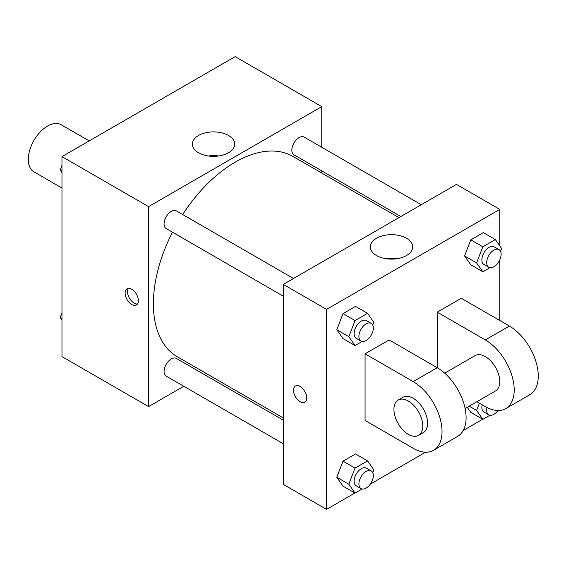 <?xml version="1.0" encoding="UTF-8"?>
<svg xmlns="http://www.w3.org/2000/svg" width="566" height="566" viewBox="0 0 566 566"><rect width="100%" height="100%" fill="white"/><g stroke="black" fill="none" stroke-linecap="round" stroke-linejoin="round"><path stroke-width="0.85" d="M89.187 140.906L61.149 124.718A27.218 15.714 120 0 0 40.179 132.012A27.218 15.714 120 0 0 28.3 159.4A27.218 15.714 120 0 0 33.939 171.859L61.977 188.046M183.78 386.274L148.575 406.6L61.977 356.608L61.977 156.619L235.166 56.628L321.764 106.627L321.764 147.28M206.102 373.39L204.192 374.487M172.46 232.194A115.662 66.781 120 0 0 153.386 303.829A115.662 66.781 120 0 0 177.335 356.778L283.276 417.941M398.938 217.613L292.997 156.449A115.662 66.781 120 0 0 182.662 214.514M321.764 170.847L321.764 173.054M148.575 406.6L148.575 206.618L321.764 106.627M421.26 204.722L304.161 137.114A10.202 5.893 120 0 0 296.294 139.852A10.202 5.893 120 0 0 291.844 150.124A10.202 5.893 120 0 0 293.952 154.794L400.848 216.509M283.276 420.149L176.38 358.434A10.202 5.893 120 0 0 168.519 361.165A10.202 5.893 120 0 0 164.062 371.438A10.202 5.893 120 0 0 166.178 376.107L283.276 443.716M283.276 296.174L166.178 228.565A10.202 5.893 -60 0 1 166.178 216.778A10.202 5.893 -60 0 1 176.38 210.892L293.485 278.493M148.575 206.618L61.977 156.619M198.539 152.77A21.183 12.233 180 0 1 192.334 144.125A21.183 12.233 180 0 1 213.516 131.892A21.183 12.233 180 0 1 234.706 144.125A21.183 12.233 180 0 1 221.624 155.424A21.183 12.233 180 0 1 198.539 152.77M138.352 300.709A9.353 5.398 60 0 1 136.413 304.989A9.353 5.398 60 0 1 127.06 299.591A9.353 5.398 60 0 1 127.06 288.787A9.353 5.398 60 0 1 134.262 291.292A9.353 5.398 60 0 1 138.352 300.709M137.467 304.013A9.353 5.398 60 0 1 129.48 298.19A9.353 5.398 60 0 1 128.425 288.363M208.387 155.99A21.183 12.233 180 0 1 218.653 155.99M354.917 493.007L326.575 509.372L283.276 484.376L283.276 284.387L456.472 184.396L499.771 209.392L499.771 245.863M61.977 172.588L60.159 170.005L61.977 165.314M66.321 154.108L79.049 146.764M61.977 171.052L60.159 170.005M194.103 80.337L206.831 72.993M61.977 320.137L60.159 317.547L61.977 312.864M61.977 318.601L60.159 317.547M362.134 341.461L355.059 345.55L348.812 336.657L355.059 320.547L367.56 313.331L373.808 322.224L372.718 325.033M371.225 323.377L366.414 320.604A10.202 5.893 120 0 0 358.547 323.335A10.202 5.893 120 0 0 354.097 333.607A10.202 5.893 120 0 0 356.205 338.277L361.016 341.057A10.202 5.893 120 0 0 371.225 335.164A10.202 5.893 120 0 0 371.225 323.377A10.202 5.893 120 0 0 363.358 326.115A10.202 5.893 120 0 0 358.908 336.381A10.202 5.893 120 0 0 361.016 341.057M355.059 345.55L343.031 338.602L336.784 329.709L343.031 313.606L355.533 306.39L367.56 313.331M348.812 336.657L336.784 329.709L343.031 313.606L355.533 306.39M355.059 320.547L343.031 313.606M489.908 267.69L482.84 271.772L476.586 262.886L482.84 246.776L495.335 239.56L501.589 248.453L500.5 251.262M499 249.606L494.189 246.833A10.202 5.893 120 0 0 486.328 249.564A10.202 5.893 120 0 0 481.871 259.836A10.202 5.893 120 0 0 483.987 264.506L488.798 267.286A10.202 5.893 120 0 0 499 261.393A10.202 5.893 120 0 0 499 249.606A10.202 5.893 120 0 0 491.139 252.344A10.202 5.893 120 0 0 486.682 262.61A10.202 5.893 120 0 0 488.798 267.286M482.84 271.772L470.813 264.831L464.559 255.938L470.813 239.835L483.307 232.619L495.335 239.56M476.586 262.886L464.559 255.938L470.813 239.835L483.307 232.619M482.84 246.776L470.813 239.835M362.134 489.01L355.059 493.092L348.812 484.199L355.059 468.096L367.56 460.88L373.808 469.766L372.718 472.575M371.225 470.926L366.414 468.146A10.202 5.893 120 0 0 358.547 470.884A10.202 5.893 120 0 0 354.097 481.15A10.202 5.893 120 0 0 356.205 485.826L361.016 488.6A10.202 5.893 120 0 0 371.225 482.706A10.202 5.893 120 0 0 371.225 470.926A10.202 5.893 120 0 0 363.358 473.657A10.202 5.893 120 0 0 358.908 483.93A10.202 5.893 120 0 0 361.016 488.6M355.059 493.092L343.031 486.152L336.784 477.258L343.031 461.148L355.533 453.932L367.56 460.88M348.812 484.199L336.784 477.258L343.031 461.148L355.533 453.932M355.059 468.096L343.031 461.148M489.908 415.239L482.84 419.321L476.586 410.428L479.402 403.176M482.182 404.782A10.202 5.893 120 0 0 481.871 407.378A10.202 5.893 120 0 0 483.987 412.048L488.798 414.828A10.202 5.893 120 0 0 497.96 410.534M482.84 419.321L470.813 412.373L467.233 407.287L470.813 412.373M476.586 410.428L469.193 406.162M487.001 407.506A10.202 5.893 120 0 0 486.682 410.159A10.202 5.893 120 0 0 488.798 414.828M300.122 401.74A9.353 5.398 -120 0 0 304.798 402.2A9.353 5.398 60 0 1 300.114 401.74A9.353 5.398 60 0 1 294.002 393.497A9.353 5.398 60 0 1 295.438 385.998A9.353 5.398 -120 0 0 294.009 393.497A9.353 5.398 -120 0 0 300.122 401.74M295.438 385.998A9.353 5.398 60 0 1 304.791 391.403A9.353 5.398 60 0 1 304.791 402.207M326.575 509.372L326.575 309.383L283.276 284.387L456.472 184.396M283.276 484.376L283.276 284.387M406.501 238.244A21.183 12.233 180 0 1 412.706 246.889A21.183 12.233 180 0 1 391.523 259.122A21.183 12.233 180 0 1 370.341 246.889A21.183 12.233 180 0 1 383.415 235.59A21.183 12.233 180 0 1 406.501 238.244M326.575 309.383L499.771 209.392M396.653 258.754A21.183 12.233 0 0 0 386.387 258.754M499.771 259.907L499.771 320.498M482.692 419.236L463.271 430.45M425.611 452.192L370.32 484.114M470.813 264.831L464.559 255.938M343.031 338.602L336.784 329.709M343.031 486.152L336.784 477.258M365.063 353.828L413.173 381.604A40.823 23.567 60 0 1 439.839 417.574A40.823 23.567 60 0 1 433.584 450.288A40.823 23.567 60 0 1 413.173 448.265L365.063 420.488L365.063 353.828L389.118 339.94L437.228 367.716L437.228 312.163L461.283 298.275L509.386 326.051A40.823 23.567 60 0 1 536.059 362.021A40.823 23.567 60 0 1 529.797 394.735L505.742 408.624A40.823 23.567 60 0 1 485.338 406.6L476.883 401.719M433.584 450.288L457.639 436.4A40.823 23.567 -120 0 0 463.894 403.685A40.823 23.567 -120 0 0 437.228 367.716L413.173 381.604M444.699 373.164L475.129 355.597A20.411 11.787 60 0 1 490.856 361.066A20.411 11.787 60 0 1 499.771 381.604A20.411 11.787 60 0 1 495.54 390.943L465.111 408.518M509.386 326.051L485.338 339.94L437.228 312.163M485.338 339.94A40.823 23.567 60 0 1 512.004 375.909A40.823 23.567 60 0 1 505.742 408.624M398.153 400.035L402.964 397.254A20.411 11.787 60 0 1 418.691 402.723A20.411 11.787 60 0 1 427.606 423.269A20.411 11.787 60 0 1 423.375 432.608L418.564 435.388A20.411 11.787 60 0 1 398.153 423.601A20.411 11.787 60 0 1 398.153 400.035A20.411 11.787 60 0 1 413.88 405.504A20.411 11.787 60 0 1 422.795 426.042A20.411 11.787 60 0 1 418.564 435.388"/></g></svg>
